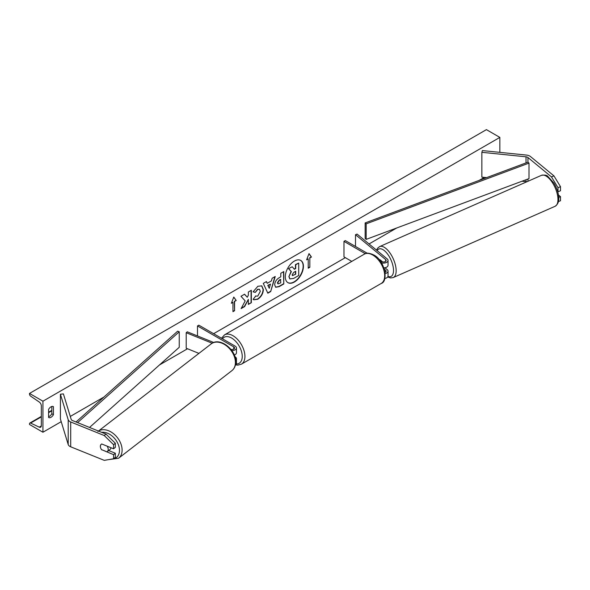 <?xml version="1.0" encoding="UTF-8"?>
<svg xmlns="http://www.w3.org/2000/svg" width="590" height="590" viewBox="0 0 590 590"><rect width="100%" height="100%" fill="white"/><g stroke="black" fill="none" stroke-linecap="round" stroke-linejoin="round"><path stroke-width="0.89" d="M557.639 191.455L558.007 191.765L560.5 190.754L560.5 186.669L558.007 187.672L558.007 191.765M558.007 187.672L551.466 176.904L527.969 157.53A3.039 1.755 0 0 0 527.63 157.294A3.039 1.755 0 0 0 526.007 156.807L481.86 152.316L481.86 177.14L486.588 177.627M551.466 176.904L553.958 175.901L530.462 156.527A6.084 3.51 0 0 0 529.783 156.055A6.084 3.51 0 0 0 526.538 155.082L482.391 150.583L481.86 152.316M526.804 181.786A3.039 1.755 0 0 0 526.007 181.639L522.017 181.233M558.465 201.566L560.5 200.74L560.5 196.654L558.457 194.966M558.73 197.37L560.5 196.654M553.958 175.901L560.5 186.669M101.723 449.875A4.75 3.179 50.5 0 1 100.359 446.372A4.75 3.179 50.5 0 1 101.229 444.285A4.75 3.179 50.5 0 1 101.723 443.975L113.59 448.776L113.59 444.683L115.338 443.245L105.994 434.1L72.437 420.53A3.039 1.755 180 0 1 72.032 420.331A3.039 1.755 180 0 1 71.191 419.394L63.403 393.906L60.409 394.216L60.409 419.04L68.197 444.528A6.084 3.51 180 0 0 69.886 446.401A6.084 3.51 180 0 0 70.697 446.8L104.253 460.362L113.59 458.762L113.59 454.676L101.856 449.764M115.338 443.245L115.338 447.338L113.59 448.776M113.59 458.762L115.338 457.324L115.338 453.238L108.671 450.539M105.994 434.1L104.253 435.538L70.697 421.968A6.084 3.51 180 0 1 69.886 421.577A6.084 3.51 180 0 1 68.197 419.704L60.409 394.216M115.338 453.238L113.59 454.676M104.253 435.538L113.59 444.683M198.926 353.381L186.204 348.233L186.204 332.716L212.194 343.225M230.941 349.405A2.662 1.534 180 0 0 234.547 347.967A2.662 1.534 180 0 0 233.773 346.883L197.488 325.938L198.83 325.156L235.115 346.109A4.558 2.633 180 0 1 236.45 347.967A4.558 2.633 180 0 1 231.848 350.608M236.45 347.967L236.45 352.783A4.558 2.633 180 0 1 234.289 355.018M213.735 342.51L187.296 331.816L186.204 332.716M235.653 360.166A4.558 2.633 0 0 0 236.45 358.676L236.45 363.492A4.558 2.633 180 0 1 235.358 365.203M197.488 325.938L197.488 335.939M234.901 356.692L235.115 356.817A4.558 2.633 0 0 1 236.45 358.676M382.667 261.916L380.004 259.718A4.75 2.227 -112 0 0 379.997 259.725A4.75 2.227 -112 0 0 379.798 259.829M381.435 262.808A4.558 2.633 0 0 0 388.043 260.448A4.558 2.633 0 0 0 387.217 258.944L357.061 234.075L355.505 234.702L355.505 246.472M385.189 273.598A4.558 2.633 180 0 0 388.043 271.157A4.558 2.633 180 0 0 387.217 269.645L385.056 267.867M383.906 267.882A4.558 2.633 0 0 0 388.043 265.264L388.043 260.448M379.872 260.544L381.597 261.54A2.662 1.534 0 0 0 384.496 261.872A2.662 1.534 0 0 0 386.14 260.448A2.662 1.534 0 0 0 385.661 259.57L355.505 234.702M384.333 269.188L385.661 270.279A2.662 1.534 180 0 1 386.14 271.157A2.662 1.534 180 0 1 385.056 272.396M384.798 278.487A4.558 2.633 0 0 0 388.043 275.973L388.043 271.157M367.253 253.257L345.312 240.587L343.97 241.362L343.97 256.879L351.78 261.392M343.97 241.362L365.313 253.693M386.45 267.263L386.804 267.108A4.75 2.124 -113.8 0 0 387.21 266.776M379.901 259.762L379.783 259.814A4.75 2.124 -113.8 0 0 379.495 260.057M384.024 268.229A4.75 2.124 -113.8 0 0 384.267 267.853M384.053 268.31L385.631 267.617A4.75 2.124 -113.8 0 1 385.558 267.654A4.75 2.124 -113.8 0 1 385.476 267.683M379.783 259.814L382.173 261.79M287.809 282.581A12.818 7.404 120 0 0 294.086 281.873A12.818 7.404 120 0 0 302.427 270.699A12.818 7.404 120 0 0 300.627 260.382M294.351 282.027A12.818 7.404 120 0 0 302.729 270.729A12.818 7.404 120 0 0 300.767 260.456A12.818 7.404 120 0 0 294.351 261.09A12.818 7.404 120 0 0 285.98 272.388A12.818 7.404 120 0 0 287.942 282.662A12.818 7.404 120 0 0 294.351 282.027M42.937 401.193L42.937 432.234L29.5 424.476L29.5 423.819A1.711 0.988 60 0 1 29.854 423.037A1.711 0.988 60 0 1 30.599 423.067L39.25 427.145A3.23 1.866 -120 0 0 40.658 427.197A3.23 1.866 -120 0 0 41.33 425.715L41.33 405.854A3.23 1.866 -120 0 0 39.25 402.026L30.599 396.111A1.711 0.988 60 0 1 29.5 394.091L29.5 393.434L42.937 401.193L499.855 137.396L499.855 152.368M42.937 432.234L61.213 421.68M70.284 416.444L104.024 396.967M159.499 364.937L187.509 348.764M213.609 333.697L345.312 257.66M369.045 243.958L396.738 227.969M479.087 180.422L484.331 177.398M255.389 296.018L257.734 296.121L260.301 291.357L259.467 289.306L257.734 289.483L255.308 292.397L253.066 291.844L257.83 286.29L261.776 285.862L263.369 289.55C263.111 293.658 261.223 296.903 257.705 299.278L253.759 299.801L253.14 299.322L255.61 296.195M274.689 284.859L274.689 284.822C274.896 281.755 276.437 279.372 279.313 277.683L280.788 276.835L280.788 273.288L283.768 271.57L283.768 283.982L279.159 286.644L275.678 287.264L274.689 284.859M245.189 300.915L241.118 308.6L244.651 306.564L248.353 299.388L248.353 304.425L251.333 302.707L251.333 290.287L248.353 292.013L248.353 295.221L247.262 297.249L244.562 294.204L240.986 296.269L245.189 300.915M53.425 406.628L53.425 414.696A4.75 2.744 -60 0 1 48.623 417.514A4.75 2.744 -60 0 1 48.587 417.491L48.587 409.423A4.75 2.744 -60 0 1 51.005 406.834A4.75 2.744 -60 0 1 53.38 406.599A4.75 2.744 -60 0 1 53.425 406.628L53.336 406.576M309.831 257.97L311.446 257.034L309.027 253.597L306.608 259.829L308.223 258.899L308.223 268.207L309.831 267.277L309.831 257.97L309.831 267.277M231.354 303.282L233.773 297.043L236.192 300.487L234.577 301.416L234.577 310.731L232.962 311.66L232.962 302.346L231.354 303.282M267.233 283.311L271.4 280.906L272.152 278.266L275.235 276.496L270.685 291.548L267.831 293.193L263.28 283.392L266.451 281.563L267.233 283.311L266.296 281.651M51.809 406.488L51.809 413.767A4.75 2.744 -60 0 1 48.587 416.702M29.5 393.434L486.418 129.638L499.855 137.396M51.809 413.767L53.425 414.696M288.886 276.599L291.099 271.466L288.532 268.612L292.242 266.776L294.417 269.291L295.723 268.531L295.723 264.77L298.71 263.044L298.71 275.486L293.614 278.428L289.808 278.93L288.886 276.599L291.372 271.621L288.798 268.767M292.242 266.776L288.532 268.612M294.233 269.084L295.457 268.376L295.457 264.615L298.71 263.044M289.86 278.959L289.152 276.754M309.566 267.123L308.223 267.897M306.763 259.43L308.223 258.899M309.566 257.815L311.446 257.034M311.181 256.879L308.968 253.744M233.714 297.19L236.192 300.487M235.919 300.332L234.577 301.416M234.311 301.261L234.577 310.731M232.962 311.35L234.311 310.576M231.509 302.877L232.962 302.346M244.474 294.248L247.262 297.249M248.353 304.116L251.333 302.707M251.067 302.552L251.067 290.442M241.354 308.157L244.385 306.409L248.353 299.388M283.495 271.725L283.768 283.982M283.495 283.827L278.893 286.489L275.545 287.175M280.788 279.527L279.372 280.346L277.669 282.942L278.03 283.886L280.788 282.809L280.516 279.372L279.107 280.191L277.403 282.787L277.905 283.79M261.643 285.789L263.103 289.395C262.845 293.503 260.95 296.748 257.439 299.123L253.626 299.72M259.327 289.233L257.469 289.329L255.308 292.397M255.042 292.242L253.103 291.762M274.852 276.717L270.685 291.548M270.412 291.394L267.713 292.95M270.486 284.1L267.816 285.324L269.276 288.304L270.486 284.1L268.089 285.479L269.276 288.304M292.153 274.77L292.478 275.611L295.723 274.225L295.723 271.238L293.754 272.374L292.153 274.77M292.352 275.515L295.723 274.225M295.457 274.07L295.457 271.393M101.561 449.646L106.96 451.829A4.75 3.275 -127.7 0 0 107.233 451.645L110.065 449.455A4.75 3.275 -127.7 0 0 111.016 447.736M107.233 451.645A4.75 3.275 -127.7 0 0 108.221 449.462A4.75 3.275 -127.7 0 0 107.122 446.165M101.34 444.196A4.75 3.275 -127.7 0 0 100.44 446.313M527.969 157.53L527.969 162.184L365.151 222.924L365.151 238.448L366.183 239.37L366.183 223.846L365.151 222.924M527.969 162.184L529.001 163.106L529.001 178.623L366.183 239.37M529.001 163.106L366.183 223.846M76.029 421.983L177.649 331.182L179.242 331.779L179.242 347.296L89.54 427.448M77.585 422.61L179.242 331.779M527.969 179.013L527.969 181.27M526.007 156.807L526.007 162.921M526.007 179.744L526.007 181.639M70.697 421.968L70.697 446.8M68.197 419.704L68.197 444.528M233.773 346.883L233.773 349.059M385.661 259.57L385.661 261.333M385.661 270.279L385.661 272.042M381.184 283.48A16.918 9.764 -120 0 0 383.78 269.925A16.918 9.764 -120 0 0 372.725 255.02A16.918 9.764 -120 0 0 364.273 254.179L224.51 334.877A16.918 9.764 60 0 1 232.962 335.71A16.918 9.764 60 0 1 244.017 350.615A16.918 9.764 60 0 1 241.421 364.17L381.184 283.48C388.574 281.592 385.041 260.397 373.677 254.924C369.296 252.911 366.161 252.66 364.273 254.179M236.361 364.008A15.016 8.666 -120 0 0 241.952 353.454A15.016 8.666 -120 0 0 231.619 338.041A15.016 8.666 -120 0 0 222.467 338.808M557.948 198.83A16.918 7.567 -113.8 0 0 551.768 181.705A16.918 7.567 -113.8 0 0 541.428 175.348C544.813 174.788 546.96 175.156 547.874 176.44L553.833 183.003C556.82 187.93 558.465 192.878 558.76 197.856C559.01 201.625 557.779 204.442 555.065 206.308A16.918 7.567 -113.8 0 0 557.948 198.83M541.428 175.348L379.628 246.591A16.918 7.567 66.2 0 1 389.961 252.948A16.918 7.567 66.2 0 1 396.141 270.072A16.918 7.567 66.2 0 1 393.257 277.551L555.065 206.308M387.969 276.43A15.016 6.711 -113.8 0 0 393.5 269.859A15.016 6.711 -113.8 0 0 386.634 252.874A15.016 6.711 -113.8 0 0 377.165 250.654M39.25 427.145L41.315 425.95M30.599 423.067L41.33 416.872M48.587 412.683L51.809 410.817M101.62 432.33A15.016 10.347 52.3 0 1 119.46 450.672A15.016 10.347 52.3 0 1 111.296 459.16M108.619 459.617L118.597 458.238A16.918 11.66 -127.7 0 0 122.108 450.458A16.918 11.66 -127.7 0 0 113.745 433.871A16.918 11.66 -127.7 0 0 98.493 431.061M97.903 431.474L211.205 343.889A16.918 11.66 52.3 0 1 226.649 345.969A16.918 11.66 52.3 0 1 235.403 362.872A16.918 11.66 52.3 0 1 231.892 370.653L118.597 458.238M235.727 364.908L237.866 365.129L241.421 364.17M221.486 338.24L224.51 334.877M379.628 246.591L377.548 248.272L376.56 250.153M386.03 267.447L385.558 267.654M387.689 276.983L390.587 277.942L393.257 277.551M51.809 410.36L48.587 412.226M41.33 416.415L29.854 423.037M211.205 343.889C219.864 336.573 236.619 349.995 235.749 362.29C235.639 365.859 234.355 368.647 231.892 370.653"/></g></svg>
